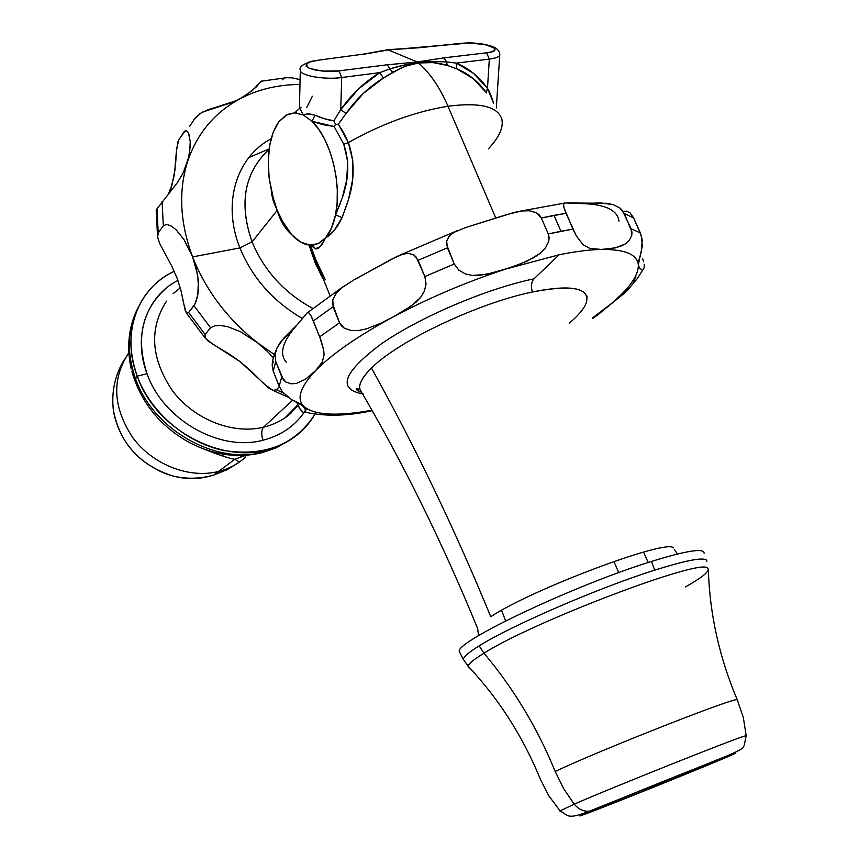 <?xml version="1.0" encoding="UTF-8"?>
<svg xmlns="http://www.w3.org/2000/svg" width="859" height="859" viewBox="0 0 859 859"><rect width="100%" height="100%" fill="white"/><g stroke="black" fill="none" stroke-linecap="round" stroke-linejoin="round"><path stroke-width="1.29" d="M248.251 454.39L234.786 459.286L218.497 471.484C229.052 468.81 238.126 463.957 245.685 456.956C238.126 463.957 229.052 468.81 218.497 471.484L213.827 475.006L207.857 476.67C193.415 480.127 178.618 478.85 163.468 472.837C136.495 460.617 119.959 440.742 113.85 413.222C119.959 440.742 136.495 460.617 163.468 472.837C178.618 478.85 193.415 480.127 207.857 476.67L213.827 475.006L218.497 471.484C189.452 478.807 153.439 465.03 133.242 438.294C112.905 407.896 111.348 379.538 128.549 353.21C111.348 379.538 112.905 407.896 133.242 438.294C153.439 465.03 189.452 478.807 218.497 471.484L234.786 459.286L244.976 455.227M745.612 735.841C741.306 735.98 615.559 786.071 574.22 804.153C578.665 809.436 583.787 811.755 589.575 811.132L703.628 765.337C738.504 751.7 743.851 749.993 719.649 760.215L614.314 802.854C581.854 815.685 568.862 820.248 592.334 810.391L589.575 811.132C583.787 811.755 578.665 809.436 574.22 804.153C615.559 786.071 741.306 735.98 745.612 735.841M737.119 699.741C734.692 697.143 598.863 750.626 555.204 771.479L563.568 788.519L574.22 804.153L563.568 788.519L555.204 771.479C537.326 727.831 513.585 688.403 483.961 653.194C513.585 688.403 537.326 727.831 555.204 771.479C598.863 750.626 734.692 697.143 737.119 699.741M138.578 306.706C127.357 328.471 126.348 352.512 135.572 378.819C153.299 429.951 215.985 465.181 263.509 452.038L260.599 453.004C237.492 458.362 214.02 455.023 190.161 442.986C160.375 426.483 140.951 402.678 131.899 371.603C140.951 402.678 160.375 426.483 190.161 442.986C214.02 455.023 237.492 458.362 260.599 453.004L263.509 452.038C215.985 465.181 153.299 429.951 135.572 378.819C126.928 354.402 127.25 331.735 136.517 310.829M705.958 559.735C701.212 557.427 684.118 560.895 654.687 570.161C598.744 587.739 510.59 625.91 479.182 645.861L483.961 653.194C470.936 661.205 465.975 666.09 469.057 667.851C465.975 666.09 470.936 661.205 483.961 653.194C533.482 621.572 701.674 557.835 707.44 568.1C710.726 570.494 703.403 576.765 685.461 586.933M306.577 408.573C296.87 424.668 282.321 435.223 262.929 440.238C261.2 434.343 261.383 430.005 263.466 427.234C274.397 424.571 283.792 419.675 291.641 412.567C283.792 419.675 274.397 424.571 263.466 427.234L292.64 400.176L263.466 427.234C232.853 434.643 194.596 419.729 172.842 391.253C150.894 358.901 148.79 328.857 166.517 301.122C148.79 328.857 150.894 358.901 172.842 391.253C194.596 419.729 232.853 434.643 263.466 427.234C261.383 430.005 261.2 434.343 262.929 440.238C219.818 451.974 163.178 420.008 147.039 373.751C132.533 336.17 146.588 296.087 177.931 280.442M362.026 392.95C356.904 387.71 360.05 379.42 371.475 368.071C415.251 446.863 455.012 529.745 490.768 616.741C455.012 529.745 415.251 446.863 371.475 368.071C364.227 375.147 360.308 381.128 359.706 385.992M363.26 394.002C336.986 389.32 342.891 372.699 380.999 344.105C419.246 317.379 486.205 288.742 533.954 278.842C531.313 281.924 530.787 286.315 532.376 292.017C478.076 303.034 397.61 341.377 371.475 368.071C397.61 341.377 478.076 303.034 532.376 292.017C530.787 286.315 531.313 281.924 533.954 278.842L559.166 254.769L506.058 268.974C466.695 281.827 429.038 297.826 393.078 316.982C357.763 336.148 331.961 354.026 315.661 370.605C300.274 386.851 296.301 398.737 303.732 406.296C314.136 415.23 336.878 416.54 371.958 410.226C336.878 416.54 314.136 415.23 303.732 406.296L305.772 410.634L304.537 412.524L302.84 412.105L299.007 407.563M269.092 149.326C244.396 172.444 238.716 203.282 252.074 241.841L239.919 247.918C221.987 203.454 236.246 157.294 271.122 138.75C236.246 157.294 221.987 203.454 239.919 247.918L252.074 241.841L277.221 210.358L271.97 195.755L271.261 190.655M411.16 63.759L418.569 62.986C428.136 61.687 437.693 62.492 447.238 65.402L446.594 61.912L443.985 57.843L417.313 62.009L418.301 62.728L432.464 61.515L446.594 61.912L447.238 65.402L456.644 68.774L456.269 63.104L473.545 73.348L487.483 88.38L489.319 59.121L456.269 63.104L489.319 59.121L486.602 52.796L443.985 57.843L446.594 61.912L456.269 63.104L456.644 68.774C468.735 73.767 478.699 81.82 486.538 92.933L473.191 78.545L456.644 68.774L447.238 65.402L432.947 62.6L418.569 62.975C430.058 73.112 439.862 87.532 447.979 106.248C479.891 102.146 497.855 106.473 501.86 119.218C503.632 127.443 499.176 137.29 488.492 148.747M614.861 802.617L614.335 801.275L614.861 802.617L582.048 814.89L628.563 795.455L734.155 753.858C732.136 755.394 660.195 784.772 614.861 802.617L580.931 815.459C580.555 814.912 656.34 783.934 702.984 765.605L733.607 753.901L718.833 760.537L614.861 802.617M613.895 561.464L618.759 572.62L613.895 561.464M262.929 440.238C219.818 451.974 163.178 420.008 147.039 373.751L137.215 376.156L135.572 378.819L137.215 376.156C126.949 346.327 129.301 319.87 144.269 296.774C151.946 285.66 161.932 277.167 174.248 271.294C137.805 287.722 120.679 333.249 137.215 376.156L147.039 373.751C135.69 338.639 141.918 310.249 165.712 288.57M459.35 651.541L463.312 659.379C463.57 656.781 468.864 652.271 479.182 645.861C510.59 625.91 598.744 587.739 654.687 570.161L651.487 561.442C574.295 585.226 454.325 642.199 459.35 651.541L460.156 653.13L459.361 651.444C454.948 641.888 574.574 585.14 651.487 561.442C686.287 550.694 703.832 547.902 704.101 553.056M168.504 193.758L171.95 184.9L169.932 192.105L174.431 174.431L176.449 150.679L177.985 141.552M183.321 301.455L180.691 289.472L176.922 277.682L171.811 266.215L159.495 243.129L157.648 237.374L158.206 232.939L163.328 225.692L166.807 224.392L171.532 226.207L176.159 229.847L184.03 239.682L192.599 256.905L239.919 247.918L192.599 256.905C205.827 290.363 227.377 318.925 257.26 342.58L274.343 354.563L257.26 342.58L267.385 351.406L273.334 357.806L267.385 351.406L257.26 342.58C227.377 318.925 205.827 290.363 192.599 256.905L196.4 268.878L198.397 281.269L197.828 294.616L196.239 301.069L193.973 305.718L210.595 327.784L214.804 325.765L221.085 325.529L227.71 326.688L240.284 331.606L257.26 342.58L240.284 331.606L227.71 326.688L221.085 325.529L214.804 325.765L210.595 327.784L193.973 305.718L188.604 312.504L205.097 334.419L210.595 327.784L205.097 334.419L188.604 312.504L186.618 313.256L185.254 310.625L180.691 289.472L176.922 277.682L171.811 266.215L159.495 243.129L157.562 236.762L158.206 232.939L163.328 225.692L162.083 201.478L163.328 225.692L166.807 224.392L171.532 226.207L176.159 229.847L184.03 239.682L192.599 256.905C180.132 223.404 178.339 192.008 187.208 162.716C178.339 192.008 180.132 223.404 192.599 256.905L197.656 274.987L198.515 287.851L197.828 294.616L195.143 303.775L188.604 312.504L186.382 313.052L183.923 304.687M268.438 149.208L248.895 157.498M362.584 393.916C336.964 388.977 343.267 372.258 381.503 343.75C419.826 317.121 486.419 288.699 533.954 278.842L559.166 254.769C575.455 251.472 589.521 249.701 601.332 249.443L589.832 248.412L583.154 244.858L576.292 235.86L566.027 213.29L554.012 215.362L560.938 231.254L572.942 229.106L563.912 207.556L563.611 204.292L564.75 202.917L606.916 203.304L613.337 204.71L619.661 207.889L624.278 213.451L633.674 217.961L630.216 213.032L626.63 211.153L623.741 211.4M175.58 164.541L176.449 150.679L178.618 140.06L184.073 131.814L186.424 130.6L188.443 132.769L190.268 141.595L189.646 152.129L187.208 162.716C196.7 133.875 214.363 112.54 240.198 98.699C258.237 89.325 278.176 84.579 299.995 84.461C278.176 84.579 258.237 89.325 240.198 98.699C214.363 112.54 196.7 133.875 187.208 162.716L183.235 172.734L177.577 182.344L157.004 208.844L158.206 232.939L157.004 208.844L156.22 210.38M286.53 362.434C278.81 354.08 282.439 341.431 297.418 324.487L307.329 312.708L308.918 312.891L310.851 315.414L313.363 320.933L333.088 306.76L332.82 299.576L336.341 293.048L341.721 287.776L354.305 279.68L391.457 259.257L402.85 254.157L408.562 253.373L413.984 255.069L418.129 260.309L447.442 247.8L446.648 241.154L449.321 235.989L453.928 232.359L465.707 227.528L513.993 212.484L521.51 210.992L529.165 210.734L536.36 212.721L541.342 217.982L566.027 213.29L563.912 207.556L563.611 204.292L564.75 202.917L581.156 203.562L600.913 202.917L613.337 204.71L619.661 207.889L622.346 210.391L631.054 228.677L640.374 232.993L633.674 217.961L624.278 213.451L631.956 231.973L631.816 235.173L629.25 240.445L625.094 244.063L620.295 246.415L610.491 248.756L601.332 249.443C624.933 249.271 637.271 254.382 638.323 264.787L638.452 262.07M266.784 151.409C243.988 174.624 239.092 204.764 252.074 241.841C264.057 270.649 284.254 292.833 312.665 308.392M501.924 119.508C498.156 106.548 480.17 102.124 447.979 106.248C439.862 87.532 430.058 73.112 418.569 62.975L411.139 64.436L401.518 67.732L383.393 78.04C369.026 86.791 356.582 98.602 346.059 113.463L338.339 124.222L348.367 142.605C381.783 123.76 414.983 111.649 447.979 106.248L495.858 218.197L447.979 106.248C414.983 111.649 381.783 123.76 348.367 142.605L352.813 160.858L352.469 180.379L348.475 199.675L342.043 217.649L334.097 230.588L325.54 237.879L320.182 246.64L315.146 248.809L313.438 246.136L311.42 245.159L313.438 246.136L315.146 248.809L310.765 245.148M313.073 253.426L310.421 245.137L318.367 266.623M301.037 107.654L299.501 107.729L303.356 115.031L308.274 113.979L315.06 115.203L311.978 121.28C330.608 138.363 342.226 184.449 335.558 214.804L342.204 198.042L346.703 179.982L347.702 161.567L343.783 144.28L334.087 126.466L311.978 121.28L303.356 115.031L294.755 112.84L286.09 115.095L278.692 121.892L287.26 114.483L296.398 112.4M395.494 49.188L419.106 47.76L461.154 43.337L418.741 47.653M347.637 202.488L342.043 217.649C337.061 228.011 331.553 234.754 325.54 237.879L318.71 243.355L313.997 244.912L309.648 245.094C303.517 244.471 297.525 240.992 291.673 234.636L281.731 220.151L277.221 210.358L283.91 225.681L291.738 234.711C284.834 228.655 279.991 220.538 277.221 210.358L273.806 200.534L269.189 178.371C266.601 154.029 269.769 135.196 278.692 121.892L273.13 132.415L269.586 145.966L268.255 161.632L269.189 178.371L272.239 194.864L277.221 210.358L283.835 223.909L291.673 234.636L300.553 242.023L309.648 245.094L318.077 243.655L325.54 237.879L331.52 228.054L335.558 214.804L337.136 202.831L337.297 189.839L336.03 176.374L333.378 162.995L329.459 150.293L324.423 138.793L318.517 128.99L311.978 121.28L303.356 115.031C306.244 113.571 310.142 113.624 315.06 115.203C321.61 118.155 327.891 120.024 333.883 120.808L335.504 124.426L338.339 124.222L343.686 132.737L348.367 142.605L343.783 144.28L334.087 126.466L322.92 124.684L311.978 121.28L315.06 115.203L324.305 118.714L333.883 120.808L340.722 109.651L341.71 77.525C324.809 80.059 299.297 75.517 300.296 70.245L300.306 70.127M316.091 60.688L314.544 60.903M300.446 71.007C301.627 76.032 325.797 79.887 341.71 77.525L338.994 70.878C330.844 72.285 320.858 71.372 309.004 68.14C304.537 64.006 306.888 61.515 316.048 60.688L310.12 61.902L306.416 63.834L306.137 66.089L309.004 68.14L314.501 69.869L322.522 71.082L338.961 70.878L387.334 64.769L389.825 68.935L387.334 64.769L338.994 70.878M341.71 77.525L340.722 109.651L358.751 88.724L379.796 72.628L341.71 77.525L379.796 72.628L389.825 68.935L403.934 65.112M334.087 126.466L335.504 124.426L338.339 124.222L346.059 113.463L340.722 109.651L346.059 113.463L363.282 93.448L383.393 78.04L379.796 72.628L383.393 78.04L392.788 72.21L389.825 68.935L392.788 72.21L405.308 66.207L418.569 62.986L417.313 62.009L387.334 64.769L417.313 62.009L443.985 57.843L486.602 52.796L491.885 51.776L494.795 50.09L494.333 48.072L485.389 44.625L469.368 43.014L388.289 49.951L417.313 62.009L388.289 49.951L417.818 47.75M461.1 43.369L462.432 43.347C482.93 40.803 508.528 50.584 486.602 52.796L489.319 59.121C495.052 58.326 498.413 57.209 499.39 55.76M303.356 115.031L294.755 112.84L299.426 108.535L294.755 112.84L296.409 112.389M361.542 54.396L315.64 60.559M388.289 49.951L362.917 54.375L380.591 50.971M486.258 92.536L487.483 88.38C489.136 90.614 491.208 95.66 493.7 103.52L487.483 88.38L486.334 92.632M335.504 124.426L333.883 120.808L340.722 109.651C351.728 94.114 364.764 81.777 379.796 72.628L389.825 68.935C399.038 65.928 408.53 63.867 418.301 62.728C427.9 61.386 437.328 61.118 446.594 61.912L456.269 63.104C468.885 68.355 479.29 76.773 487.483 88.38L489.319 59.121C496.405 58.079 499.884 56.64 499.766 54.815L499.766 54.74M394.689 49.221L387.57 49.822M373.719 52.517L372.742 52.764M340.465 203.046L335.558 214.804L342.043 217.649L335.558 214.804C333.496 224.779 330.157 232.467 325.54 237.879C321.803 245.975 318.345 249.615 315.146 248.809M342.193 198.085C349.001 179.22 349.538 161.288 343.783 144.28L348.367 142.605C354.499 160.161 354.713 178.554 349.001 197.795M312.343 96.251L306.652 107.665M387.302 49.843L377.423 51.637M323.628 279.744L315.446 263.638L309.015 245.019L321.083 275.342L323.628 279.744M313.728 255.252L325.282 279.766M252.074 241.841L277.221 210.358L273.269 201.049L271.251 190.655M581.135 203.562L581.156 203.562C604.929 204.12 617.535 209.993 618.974 221.182M273.173 370.959L275.782 361.596L275.03 354.531L277.017 347.895L283.932 337.974L297.418 324.487L307.329 312.708L308.918 312.891L310.851 315.414L319.688 336.825L339.52 322.78L333.088 306.76L313.363 320.933L321.008 340.325L323.682 349.978L324.079 354.778L322.361 361.864L315.661 370.605L305.471 379.238L296.43 383.415L291.137 383.833L285.779 381.987L283.47 379.861L275.782 361.596L273.226 371.077L279.121 386.206L281.773 376.918L275.782 361.596L275.03 354.531L277.017 347.895L280.259 342.44L297.418 324.487M302.368 318.453C273.108 301.455 252.288 277.94 239.919 247.918M643.702 261.748L642.672 258.935M606.454 307.747L623.655 293.799L628.799 288.645L637.507 278.359L644.1 267.825L644.261 264.314L644.1 267.825L643.069 269.425L641.759 269.726L639.44 268.029L638.323 264.787L642.253 246.275L641.555 236.408L633.674 217.961L630.216 213.032M548.267 233.949L560.938 231.254L554.012 215.362L541.342 217.982L548.267 233.949L549.116 237.546L548.761 241.293L545.379 248.101L540 253.512L526.954 261.19L513.027 266.644L492.422 273.001L479.021 275.438L472.182 275.417L465.31 273.903L458.856 270.188L454.239 264.024L447.442 247.8L418.129 260.309L424.861 276.544L454.239 264.024L446.53 244.375L446.648 241.154L449.321 235.989L453.928 232.359L465.707 227.528L506.767 214.567L521.51 210.992L529.165 210.734L536.36 212.721L539.302 214.933L541.342 217.982L548.267 233.949L548.761 241.293L545.379 248.101L540 253.512L533.675 257.775L520.028 264.089L506.058 268.974L559.166 254.769C575.455 251.472 589.521 249.701 601.332 249.443L589.832 248.412L583.154 244.858L576.292 235.86L572.942 229.106L548.267 233.949M416.336 257.228L424.861 276.544L426.053 284.114L424.314 291.298L420.76 297.214L416.164 302.11L405.287 310.013L393.078 316.982L380.15 323.51L366.428 328.857L359.062 330.447L351.492 330.554L344.362 328.256L341.474 325.905L339.52 322.78L332.358 303.206L332.82 299.576L336.341 293.048L341.721 287.776L354.305 279.68L397.137 256.347L402.85 254.157L408.562 253.373L413.984 255.069L416.336 257.228M304.537 412.524L302.84 412.105L300.392 409.743L296.709 402.184L297.772 404.911L285.102 417.742L298.094 405.673M275.943 350.547C271.036 363.754 272.722 362.595 272.163 365.451L273.226 371.077L279.121 386.206L282.729 392.241L291.362 399.456L303.732 406.296C296.301 398.737 300.274 386.851 315.661 370.605C331.961 354.026 357.763 336.148 393.078 316.982C429.038 297.826 466.695 281.827 506.058 268.974L485.732 274.515L472.182 275.417L465.31 273.903L458.856 270.188L454.239 264.024L424.861 276.544L426.053 284.114L424.314 291.298L420.76 297.214L410.946 306.266L393.078 316.982L380.15 323.51L366.428 328.857L359.062 330.447L351.492 330.554L344.362 328.256L339.52 322.78L319.688 336.825L323.682 349.978L324.079 354.778L322.361 361.864L315.661 370.605L305.471 379.238L296.43 383.415L291.137 383.833L285.779 381.987L281.773 376.918L279.121 386.206M273.441 361.306L272.185 365.182M301.573 404.621L305.546 409.185M633.738 282.267L635.971 275.932M630.055 287.529L625.889 291.824L630.055 287.529M617.621 298.642L623.655 293.799M639.44 268.029L638.323 264.787C638.742 275.331 629.357 288.581 610.201 304.526L614.303 301.23M597.896 314.813L610.201 304.526L592.495 317.97L610.201 304.526C629.357 288.581 638.742 275.331 638.323 264.787C637.271 254.382 624.933 249.271 601.332 249.443L615.377 247.875L625.094 244.063L629.25 240.445L631.816 235.173L631.054 228.677L640.374 232.993L642.199 239.929L641.448 251.3L638.742 260.674M199.406 113.85L207.653 109.898L235.473 100.975L244.675 96.111L256.154 87.103L261.297 81.057L252.686 90.259L240.198 98.699L230.523 102.973L201.779 112.336L194.853 118.51L197.806 115.482M286.23 77.75L291.974 77.847L300.102 79.619L291.974 77.847L286.23 77.75L261.254 81.208M643.284 269.254L641.759 269.726M282.59 392.069L291.362 399.456L300.242 403.87M305.772 410.634L305.235 412.159C325.067 416.636 347.39 416.132 372.205 410.677M597.885 314.813L592.646 318.496M287.701 397.008L272.872 390.373L276.469 389.782L279.347 386.765L276.469 389.782L283.373 392.993L276.469 389.782L273.033 390.426L268.684 387.978L240.252 361.746L208.168 341.055L204.968 337.651L205.097 334.419L205.312 338.21L186.382 313.052M156.306 210.53L156.853 210.348M190.215 146.792L188.626 157.465L183.235 172.734L177.577 182.344L157.004 208.844M178.962 139.469L185.233 130.697L186.424 130.6L188.443 132.769L189.721 136.753M283.889 78.47L282.246 79.823M272.872 390.373L264.185 384.059L250.313 370.379L240.252 361.746L229.482 354.209L212.968 344.341L205.312 338.21M171.95 184.9L175.172 168.976M569.453 323.027C579.063 314.899 584.775 307.833 586.579 301.831C589.381 287.797 571.321 284.522 532.376 292.017C561.786 286.047 579.481 286.681 585.484 293.907M673.467 547.935C667.991 538.228 531.581 589.349 490.768 616.741C531.581 589.349 667.991 538.228 673.467 547.935M704.09 553.153C704.058 547.87 686.524 550.63 651.487 561.442L654.687 570.161C689.509 559.295 706.903 556.396 706.871 561.464L706.399 560.047M137.215 376.156C150.744 412.631 186.296 442.922 224.21 450.567C265.184 456.666 295.421 444.554 314.92 414.231C306.642 428.469 294.648 439.013 278.95 445.864C230.706 468.542 156.692 433.129 137.215 376.156M707.44 568.1C701.674 557.835 533.482 621.572 483.961 653.194L479.182 645.861M263.509 452.038L276.104 447.861L291.502 439.132M559.843 811.014L574.22 804.153L559.843 811.014M592.334 810.391L579.804 815.964L586.482 813.645L640.052 792.621L735.121 753.483L676.216 776.214L592.334 810.391M224.865 453.123L222.266 455.893M278.95 445.864L276.104 447.861L262.833 452.457C243.677 457.299 223.877 456.108 203.422 448.892C218.487 454.862 228.934 458.33 234.786 459.286L239.446 462.013L227.259 469.669L213.827 475.006C200.48 478.882 186.897 479.236 173.078 476.069C139.641 465.299 119.734 443.255 113.345 409.947C111.294 391.511 115.063 374.556 124.652 359.073M708.353 569.732C709.684 614.228 719.391 657.715 737.441 700.182L743.357 717.641L746.213 735.852C742.81 748.812 748.092 746.75 725.726 756.435L589.682 811.111C567.466 819.518 569.034 816.265 559.95 810.724L548.837 795.842L540.429 779.381C523.013 736.657 498.929 698.958 468.176 666.283L463.312 659.379M134.97 314.448C128.152 331.391 126.917 349.581 131.244 369.005L129.612 360.265M361.424 392.295C357.333 390.587 355.669 389.428 356.421 388.805L359.878 389.267C403.515 463.72 442.772 543.479 477.658 628.541L478.527 635.649M734.069 753.665L733.811 753.096M648.201 562.484L643.531 552.101M329.942 295.453L313.106 253.523M299.437 108.492L300.296 70.245C298.696 66.691 303.528 63.502 314.802 60.678L314.995 60.656M462.035 43.24C473.943 42.37 484.422 43.594 493.485 46.901C497.898 49.038 499.992 51.68 499.766 54.826L496.319 107.966M362.498 54.257L377.777 51.561M311.194 245.159L313.449 246.146L312.901 245.062M375.158 52.238L374.341 52.463M281.881 220.441L283.534 223.404M273.248 198.622L273.667 200.093M564.395 203.111L519.545 211.293M456.967 230.781L399.736 255.23M343.6 286.326L307.586 312.612M304.795 407.606L305.729 410.001M194.853 118.51L189.699 126.209M157.562 236.762L156.22 210.369M587.019 297.966L587.041 296.097M674.283 549.492L677.461 554.023M173.056 293.703L180.272 287.905M501.559 610.341L505.64 620.907"/></g></svg>
